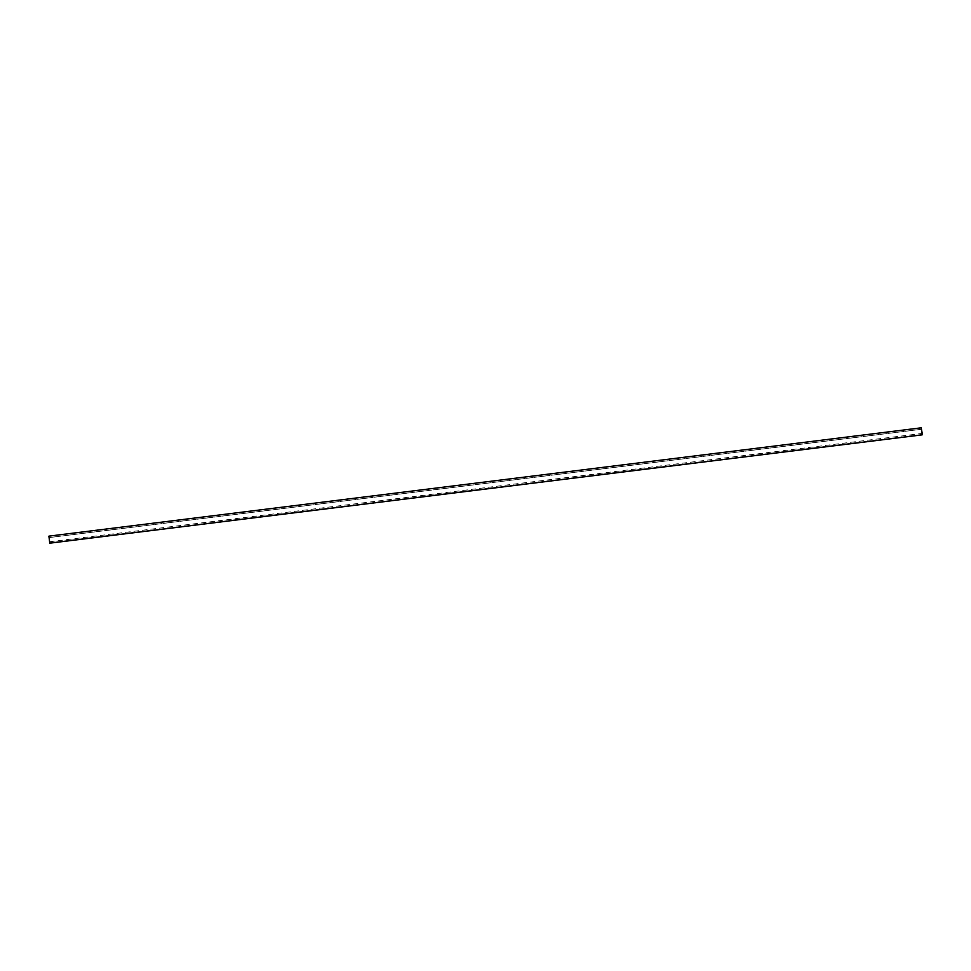 <?xml version="1.0" encoding="UTF-8"?>
<svg xmlns="http://www.w3.org/2000/svg" width="971" height="971" viewBox="0 0 971 971"><rect width="100%" height="100%" fill="white"/><g stroke="black" fill="none" stroke-linecap="round" stroke-linejoin="round"><path stroke-width="0.73" stroke-dasharray="4.86 3.64" d="M49.545 541.782L921.819 433.479L922.001 434.874M921.2 427.823L921.819 433.479M921.042 429.34L48.805 537.631L921.078 429.328M48.55 536.247L920.824 427.944"/><path stroke-width="1.46" d="M50.176 543.044L922.45 434.741L921.2 427.823L48.926 536.138L49.752 543.177L48.926 536.138M49.752 543.177L922.45 434.741M49.8 543.165L922.074 434.862"/></g></svg>
